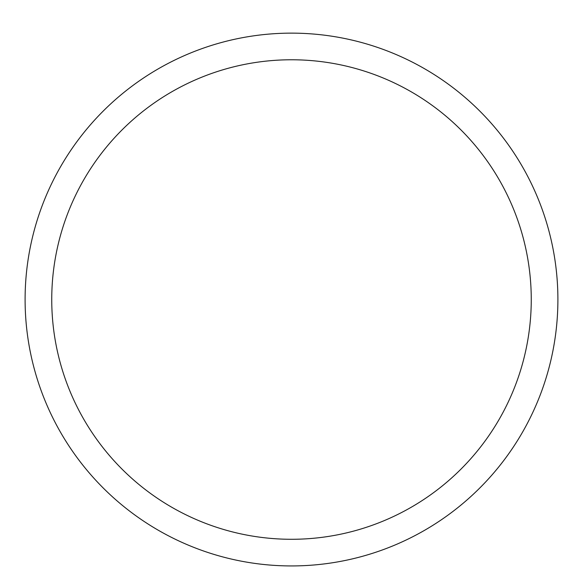 <?xml version="1.0" encoding="UTF-8"?>
<svg xmlns="http://www.w3.org/2000/svg" width="583" height="583" viewBox="0 0 583 583"><rect width="100%" height="100%" fill="white"/><g stroke="black" fill="none" stroke-linecap="round" stroke-linejoin="round"><path stroke-width="0.87" d="M291.5 33.136A266.395 266.395 0 0 1 522.208 432.732A266.395 266.395 0 0 1 60.792 432.732A266.395 266.395 0 0 1 291.5 33.136M291.5 59.772A239.759 239.759 0 0 1 499.135 419.41A239.759 239.759 0 0 1 83.865 419.41A239.759 239.759 0 0 1 291.5 59.772"/></g></svg>
